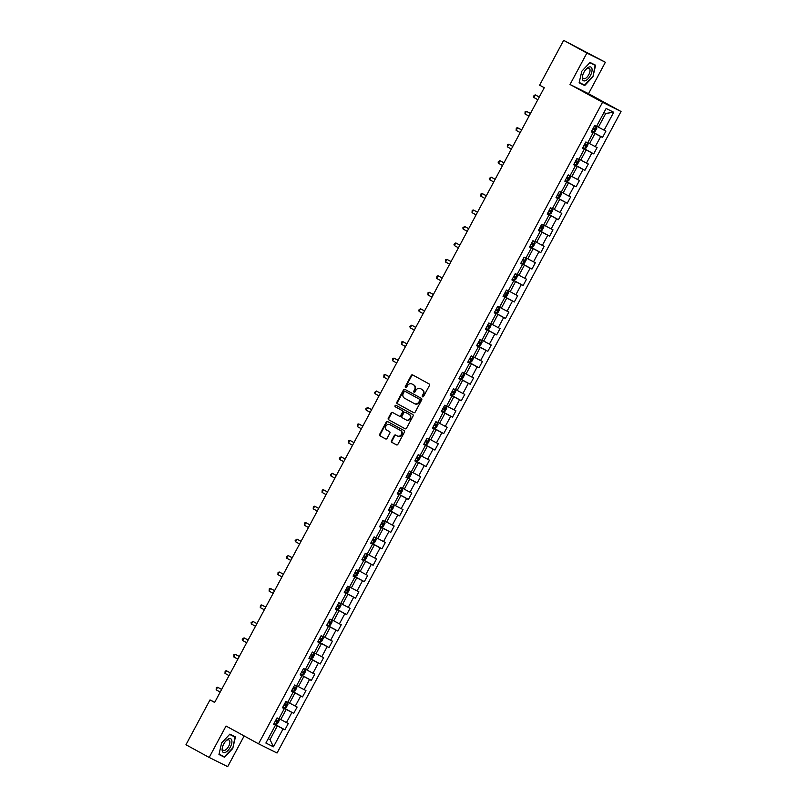 <?xml version="1.0" encoding="UTF-8"?>
<svg xmlns="http://www.w3.org/2000/svg" width="807" height="807" viewBox="0 0 807 807"><rect width="100%" height="100%" fill="white"/><g stroke="black" fill="none" stroke-linecap="round" stroke-linejoin="round"><path stroke-width="1.21" d="M422.535 396.832A0.827 0.726 -63.6 0 0 423.554 396.459L429.455 385.464A1.17 1.039 -63.6 0 0 429.102 383.93L412.69 374.942A1.17 1.039 -63.6 0 0 411.217 375.477L405.316 386.482A0.827 0.726 -63.6 0 0 406.597 387.178L407.364 385.756A3.763 3.329 -63.6 0 1 412.054 384.041L413.426 384.788A3.763 3.329 -63.6 0 1 414.566 389.7L413.799 391.123A0.827 0.726 -63.6 0 0 415.08 391.819L415.837 390.396A3.763 3.329 -63.6 0 1 420.538 388.681L421.9 389.428A3.763 3.329 -63.6 0 1 423.039 394.341L422.283 395.763A0.827 0.726 -63.6 0 0 422.535 396.832M391.466 440.804A1.17 1.039 -63.6 0 0 391.819 442.337L396.429 444.859A1.17 1.039 -63.6 0 0 397.891 444.324L404.448 432.108A1.17 1.039 -63.6 0 0 404.085 430.565L387.673 421.587A1.17 1.039 -63.6 0 0 386.21 422.122L379.653 434.337A1.17 1.039 -63.6 0 0 380.016 435.871L385.575 438.917A1.17 1.039 -63.6 0 0 387.047 438.383L389.852 433.157A1.17 1.039 -63.6 0 0 389.488 431.614L386.735 430.111A3.147 2.784 -63.6 0 1 389.7 424.573L400.504 430.484A3.147 2.784 -63.6 0 1 397.538 436.022L395.733 435.034A1.17 1.039 -63.6 0 0 394.27 435.578L391.466 440.804L391.97 441.046A1.17 1.039 -63.6 0 0 392.323 442.589L396.61 444.929M226.041 726.028L209.184 757.46L185.963 744.74L210.002 699.911L214.642 702.453L544.261 87.721L539.621 85.179L563.659 40.35L586.881 53.06L570.024 84.493L602.536 102.287L258.553 743.822L226.041 726.028M413.698 412.659A1.17 1.039 -63.6 0 0 415.161 412.125L421.708 399.899A1.17 1.039 -63.6 0 0 421.355 398.365L404.943 389.388A1.17 1.039 -63.6 0 0 403.47 389.922L396.923 402.138A1.17 1.039 -63.6 0 0 397.276 403.671L413.759 412.69M405.245 428.83L389.145 420.023A1.17 1.039 -63.6 0 1 388.792 418.49L388.288 418.238L391.092 413.013A1.17 1.039 -63.6 0 1 392.565 412.478L399.223 416.119A1.17 1.039 -63.6 0 0 400.686 415.585L402.542 412.115A1.17 1.039 -63.6 0 0 402.189 410.581L395.259 406.789A0.827 0.726 -63.6 0 1 396.015 405.326A0.827 0.726 -63.6 0 0 396.015 405.326L412.72 414.465A1.17 1.039 -63.6 0 1 413.083 416.008L406.526 428.224A1.17 1.039 -63.6 0 1 405.094 428.769L405.064 428.759A1.17 1.039 -63.6 0 0 405.094 428.769M405.064 428.759L388.651 419.771A1.17 1.039 -63.6 0 1 388.288 418.238M602.536 102.287L621.037 111.487L277.053 753.012L258.553 743.822M273.896 723.768L284.911 729.8L288.301 723.465L286.475 722.558L291.912 712.44L293.738 713.348L297.127 707.013L295.301 706.105L300.729 695.977L302.554 696.885L305.954 690.56L304.128 689.652L309.555 679.524L311.381 680.432L314.77 674.107L312.945 673.199L318.382 663.072L320.208 663.979L323.597 657.655L321.771 656.747L327.198 646.619L329.024 647.527L332.423 641.192L330.598 640.284L336.025 630.166L337.851 631.074L341.24 624.739L339.414 623.831L344.851 613.703L346.667 614.611L350.067 608.286L348.241 607.378L353.668 597.251L355.494 598.158L358.893 591.834L357.067 590.926L362.494 580.798L364.32 581.706L367.71 575.371L365.884 574.473L371.321 564.345L373.137 565.253L376.536 558.918L374.71 558.01L380.137 547.892L381.963 548.79L385.353 542.465L383.537 541.558L388.964 531.43L390.79 532.338L394.179 526.013L392.353 525.105L397.78 514.977L399.606 515.885L403.006 509.56L401.18 508.652L406.607 498.524L408.433 499.432L411.822 493.097L410.006 492.199L415.434 482.072L417.259 482.979L420.649 476.644L418.823 475.737L424.25 465.609L426.076 466.517L429.475 460.192L427.649 459.284L433.077 449.156L434.902 450.064L438.292 443.739L436.466 442.831L441.903 432.703L443.729 433.611L447.118 427.286L445.293 426.378L450.72 416.251L452.545 417.158L455.945 410.824L454.119 409.916L459.546 399.798L461.372 400.706L464.761 394.371L462.936 393.463L468.373 383.335L470.199 384.243L473.588 377.918L471.762 377.01L477.189 366.882L479.015 367.79L482.415 361.465L480.589 360.558L486.016 350.43L487.842 351.338L491.231 345.003L489.405 344.105L494.842 333.977L496.658 334.885L500.058 328.55L498.232 327.642L503.659 317.524L505.485 318.422L508.884 312.097L507.058 311.189L512.485 301.061L514.311 301.969L517.701 295.644L515.875 294.737L521.312 284.609L523.128 285.517L526.527 279.192L524.701 278.284L530.128 268.156L531.954 269.064L535.344 262.729L533.528 261.831L538.955 251.703L540.781 252.611L544.17 246.276L542.344 245.368L547.771 235.24L549.597 236.148L552.997 229.824L551.171 228.916L556.598 218.788L558.424 219.696L561.813 213.371L559.997 212.463L565.425 202.335L567.25 203.243L570.64 196.918L568.814 196.01L574.241 185.882L576.067 186.79L579.466 180.455L577.641 179.547L583.068 169.43L584.893 170.338L588.283 164.003L586.457 163.095L591.894 152.967L593.72 153.875L597.109 147.55L595.284 146.642L600.711 136.514L602.536 137.422L605.936 131.097L604.11 130.189L613.723 112.254L606.128 108.481L596.504 126.406L594.688 125.499L591.289 131.834L593.115 132.741L591.4 131.702M284.911 729.8L283.086 728.892L273.472 746.818L265.876 743.045L275.49 725.11L273.664 724.212L277.053 717.877L278.879 718.785L284.306 708.657L282.48 707.749L285.88 701.424L287.706 702.332L293.133 692.204L291.307 691.296L294.706 684.972L296.522 685.879L301.959 675.752L300.133 674.844L303.523 668.509L305.349 669.417L310.776 659.299L308.95 658.391L312.349 652.056L314.175 652.964L319.602 642.836L317.776 641.928L321.166 635.603L322.992 636.511L328.429 626.383L326.603 625.475L329.992 619.151L331.818 620.058L337.245 609.931L335.419 609.023L338.819 602.698L340.645 603.606L346.072 593.478L344.246 592.57L347.635 586.235L349.461 587.143L354.898 577.025L353.073 576.117L356.462 569.782L358.288 570.69L363.715 560.562L361.889 559.654L365.289 553.33L367.114 554.238L372.541 544.11L370.716 543.202L374.105 536.877L375.931 537.785L381.368 527.657L379.542 526.749L382.932 520.424L384.757 521.322L390.185 511.204L388.359 510.296L391.758 503.961L393.584 504.869L399.011 494.741L397.185 493.844L400.575 487.509L402.4 488.417L407.828 478.289L406.012 477.381L409.401 471.056L411.227 471.964L416.654 461.836L414.828 460.928L418.228 454.603L420.054 455.511L425.481 445.383L423.655 444.475L427.044 438.151L428.87 439.048L434.297 428.931L432.481 428.023L435.871 421.688L437.697 422.596L443.124 412.468L441.298 411.56L444.697 405.235L446.513 406.143L451.95 396.015L450.124 395.107L453.514 388.782L455.34 389.69L460.767 379.562L458.941 378.654L462.34 372.33L464.166 373.238L469.593 363.11L467.767 362.202L471.167 355.867L472.983 356.775L478.42 346.657L476.594 345.749L479.983 339.414L481.809 340.322L487.236 330.194L485.411 329.286L488.81 322.961L490.636 323.869L496.063 313.741L494.237 312.834L497.626 306.509L499.452 307.417L504.889 297.289L503.064 296.381L506.453 290.056L508.279 290.964L513.706 280.836L511.88 279.928L515.28 273.593L517.105 274.501L522.533 264.373L520.707 263.475L524.096 257.14L525.922 258.048L531.359 247.92L529.533 247.013L532.923 240.688L534.748 241.596L540.176 231.468L538.35 230.56L541.749 224.235L543.575 225.143L549.002 215.015L547.176 214.107L550.566 207.782L552.392 208.68L557.819 198.562L556.003 197.654L559.392 191.32L561.218 192.227L566.645 182.1L564.819 181.192L568.219 174.867L570.045 175.775L575.472 165.647L573.646 164.739L577.035 158.414L578.861 159.322L584.288 149.194L582.472 148.286L585.862 141.961L587.688 142.869L593.115 132.741M282.642 707.467L286.192 709.414L280.765 719.531L279 718.573M282.561 707.608L284.306 708.657M280.765 719.531L286.475 722.558M286.192 709.414L291.912 712.44M291.458 691.014L295.019 692.951L289.582 703.079L287.817 702.11M291.388 691.145L293.133 692.204M289.582 703.079L295.301 706.105M295.019 692.951L300.729 695.977M300.285 674.551L303.836 676.498L298.408 686.626L296.643 685.657M300.214 674.692L301.959 675.752M298.408 686.626L304.128 689.652M303.836 676.498L309.555 679.524M309.111 658.098L312.662 660.045L307.235 670.173L305.47 669.205M309.031 658.24L310.776 659.299M307.235 670.173L312.945 673.199M312.662 660.045L318.382 663.072M317.928 641.646L321.489 643.593L316.051 653.71L314.286 652.752M317.857 641.787L319.602 642.836M316.051 653.71L321.771 656.747M321.489 643.593L327.198 646.619M326.754 625.193L330.305 627.13L324.878 637.258L323.113 636.289M326.684 625.334L328.429 626.383M324.878 637.258L330.598 640.284M330.305 627.13L336.025 630.166M335.581 608.73L339.132 610.677L333.705 620.805L331.939 619.837M335.5 608.871L337.245 609.931M333.705 620.805L339.414 623.831M339.132 610.677L344.851 613.703M344.397 592.277L347.958 594.224L342.521 604.352L340.756 603.384M344.327 592.419L346.072 593.478M342.521 604.352L348.241 607.378M347.958 594.224L353.668 597.251M353.224 575.825L356.775 577.772L351.348 587.899L349.582 586.931M353.153 575.966L354.898 577.025M351.348 587.899L357.067 590.926M356.775 577.772L362.494 580.798M362.05 559.372L365.601 561.319L360.174 571.437L358.409 570.478M361.97 559.513L363.715 560.562M360.174 571.437L365.884 574.473M365.601 561.319L371.321 564.345M370.867 542.919L374.428 544.856L368.991 554.984L367.225 554.016M370.796 543.05L372.541 544.11M368.991 554.984L374.71 558.01M374.428 544.856L380.137 547.892M379.693 526.457L383.244 528.403L377.817 538.531L376.052 537.563M379.623 526.598L381.368 527.657M377.817 538.531L383.537 541.558M383.244 528.403L388.964 531.43M388.52 510.004L392.071 511.951L386.644 522.079L384.868 521.11M388.439 510.145L390.185 511.204M386.644 522.079L392.353 525.105M392.071 511.951L397.78 514.977M397.337 493.551L400.887 495.498L395.46 505.626L393.695 504.657M397.266 493.692L399.011 494.741M395.46 505.626L401.18 508.652M400.887 495.498L406.607 498.524M406.163 477.098L409.714 479.045L404.287 489.163L402.522 488.205M406.082 477.24L407.828 478.289M404.287 489.163L410.006 492.199M409.714 479.045L415.434 482.072M414.99 460.646L418.54 462.582L413.113 472.71L411.338 471.742M414.909 460.777L416.654 461.836M413.113 472.71L418.823 475.737M418.54 462.582L424.25 465.609M423.806 444.183L427.357 446.13L421.93 456.258L420.165 455.289M423.736 444.324L425.481 445.383M421.93 456.258L427.649 459.284M427.357 446.13L433.077 449.156M432.633 427.73L436.183 429.677L430.756 439.805L428.991 438.837M432.552 427.871L434.297 428.931M430.756 439.805L436.466 442.831M436.183 429.677L441.903 432.703M441.449 411.277L445.01 413.224L439.573 423.352L437.808 422.384M441.379 411.419L443.124 412.468M439.573 423.352L445.293 426.378M445.01 413.224L450.72 416.251M450.276 394.825L453.827 396.762L448.399 406.889L446.634 405.921M450.205 394.966L451.95 396.015M448.399 406.889L454.119 409.916M453.827 396.762L459.546 399.798M459.102 378.362L462.653 380.309L457.226 390.437L455.461 389.468M459.022 378.503L460.767 379.562M457.226 390.437L462.936 393.463M462.653 380.309L468.373 383.335M467.919 361.909L471.48 363.856L466.043 373.984L464.277 373.016M467.848 362.05L469.593 363.11M466.043 373.984L471.762 377.01M471.48 363.856L477.189 366.882M476.745 345.457L480.296 347.403L474.869 357.531L473.104 356.563M476.675 345.598L478.42 346.657M474.869 357.531L480.589 360.558M480.296 347.403L486.016 350.43M485.572 329.004L489.123 330.951L483.696 341.068L481.93 340.11M485.491 329.145L487.236 330.194M483.696 341.068L489.405 344.105M489.123 330.951L494.842 333.977M494.388 312.551L497.949 314.488L492.512 324.616L490.747 323.647M494.318 312.682L496.063 313.741M492.512 324.616L498.232 327.642M497.949 314.488L503.659 317.524M503.215 296.088L506.766 298.035L501.339 308.163L499.573 307.195M503.144 296.23L504.889 297.289M501.339 308.163L507.058 311.189M506.766 298.035L512.485 301.061M512.042 279.636L515.592 281.582L510.165 291.71L508.4 290.742M511.961 279.777L513.706 280.836M510.165 291.71L515.875 294.737M515.592 281.582L521.312 284.609M520.858 263.183L524.419 265.13L518.982 275.258L517.216 274.289M520.787 263.324L522.533 264.373M518.982 275.258L524.701 278.284M524.419 265.13L530.128 268.156M529.685 246.73L533.235 248.677L527.808 258.795L526.043 257.837M529.614 246.871L531.359 247.92M527.808 258.795L533.528 261.831M533.235 248.677L538.955 251.703M538.511 230.277L542.062 232.214L536.635 242.342L534.87 241.374M538.43 230.409L540.176 231.468M536.635 242.342L542.344 245.368M542.062 232.214L547.771 235.24M547.328 213.815L550.888 215.762L545.451 225.889L543.686 224.921M547.257 213.956L549.002 215.015M545.451 225.889L551.171 228.916M550.888 215.762L556.598 218.788M556.154 197.362L559.705 199.309L554.278 209.437L552.513 208.468M556.084 197.503L557.819 198.562M554.278 209.437L559.997 212.463M559.705 199.309L565.425 202.335M564.981 180.909L568.532 182.856L563.104 192.984L561.329 192.016M564.9 181.05L566.645 182.1M563.104 192.984L568.814 196.01M568.532 182.856L574.241 185.882M573.797 164.457L577.348 166.393L571.921 176.521L570.156 175.553M573.727 164.598L575.472 165.647M571.921 176.521L577.641 179.547M577.348 166.393L583.068 169.43M582.624 147.994L586.175 149.941L580.747 160.068L578.982 159.1M582.543 148.135L584.288 149.194M580.747 160.068L586.457 163.095M586.175 149.941L591.894 152.967M591.45 131.541L595.001 133.488L589.574 143.616L587.799 142.647M589.574 143.616L595.284 146.642M595.001 133.488L600.711 136.514M613.723 112.254L605.744 113.444L598.391 127.163L596.625 126.195M598.391 127.163L604.11 130.189M570.024 84.493L588.525 93.693L605.381 62.26L586.881 53.06M605.381 62.26L563.659 40.35M209.184 757.46L227.685 766.65L244.158 735.934M588.525 93.693L621.037 111.487M214.743 702.272L210.002 699.911M605.744 113.444L603.939 112.546M268.247 738.607L270.022 739.575L277.366 725.866L273.815 723.919M268.217 738.677L270.022 739.575L273.472 746.818M273.744 724.061L275.49 725.11M277.366 725.866L283.086 728.892M591.521 131.4L602.536 137.422M582.704 147.852L593.72 153.875M573.878 164.305L584.893 170.338M565.051 180.758L576.067 186.79M556.235 197.211L567.25 203.243M547.408 213.673L558.424 219.696M538.592 230.126L549.597 236.148M529.765 246.579L540.781 252.611M520.939 263.032L531.954 269.064M512.122 279.484L523.128 285.517M503.296 295.947L514.311 301.969M494.469 312.4L505.485 318.422M485.653 328.853L496.658 334.885M476.826 345.305L487.842 351.338M467.999 361.768L479.015 367.79M459.183 378.221L470.199 384.243M450.356 394.673L461.372 400.706M441.53 411.126L452.545 417.158M432.713 427.579L443.729 433.611M423.887 444.042L434.902 450.064M415.06 460.494L426.076 466.517M406.244 476.947L417.259 482.979M397.417 493.4L408.433 499.432M388.591 509.853L399.606 515.885M379.774 526.315L390.79 532.338M370.948 542.768L381.963 548.79M362.131 559.221L373.137 565.253M353.305 575.673L364.32 581.706M344.478 592.136L355.494 598.158M335.662 608.589L346.667 614.611M326.835 625.042L337.851 631.074M318.008 641.494L329.024 647.527M309.192 657.947L320.208 663.979M300.365 674.41L311.381 680.432M291.539 690.863L302.554 696.885M282.722 707.315L293.738 713.348M581.797 71.238L579.123 82.798L584.692 85.572L592.933 76.776L595.606 65.216L590.038 62.442L581.797 71.238M224.528 757.269L232.769 748.472L235.442 736.912L229.874 734.138L221.632 742.934L218.959 754.495L224.528 757.269L220.765 754.989M579.164 82.627L580.929 83.292M589.786 62.714L595.163 65.387L592.933 76.776M580.788 83.434L584.692 85.572M219 754.323L220.624 755.13M229.622 734.41L234.998 737.084L232.769 748.472M422.828 396.913A0.827 0.726 -63.6 0 1 422.777 396.015L423.544 394.583A3.763 3.329 -63.6 0 0 422.404 389.68L421.9 389.428M420.83 388.823A3.763 3.329 -63.6 0 1 421.032 388.924L422.404 389.68M412.347 384.182A3.763 3.329 -63.6 0 1 412.559 384.283L413.92 385.04A3.763 3.329 -63.6 0 1 415.06 389.942L414.304 391.365A0.827 0.726 -63.6 0 0 414.354 392.273M413.002 375.114A1.17 1.039 -63.6 0 0 411.721 375.729L405.82 386.724A0.827 0.726 -63.6 0 0 405.871 387.632M405.255 389.559A1.17 1.039 -63.6 0 0 403.974 390.174L397.427 402.39A1.17 1.039 -63.6 0 0 397.78 403.924L413.88 412.73M419.822 400.343A0.827 0.726 -63.6 0 0 419.579 399.273L405.164 391.385A0.827 0.726 -63.6 0 0 404.136 391.758L403.339 393.261A3.763 3.329 -63.6 0 0 404.478 398.174L414.324 403.561A3.763 3.329 -63.6 0 0 419.015 401.846L419.822 400.343L420.326 400.595A0.827 0.726 -63.6 0 0 420.074 399.515L419.579 399.273M405.618 391.607A0.827 0.726 -63.6 0 1 405.669 391.637L420.074 399.515M414.536 403.661L414.828 403.813A3.763 3.329 -63.6 0 0 419.519 402.098L419.015 401.846M420.326 400.595L419.519 402.098M388.792 418.49L391.597 413.255L391.092 413.013M392.878 412.649A1.17 1.039 -63.6 0 0 391.597 413.255M399.283 416.15L399.717 416.362A1.17 1.039 -63.6 0 0 401.18 415.827L403.046 412.357A1.17 1.039 -63.6 0 0 402.683 410.824L395.259 406.789M396.378 405.528A0.827 0.726 -63.6 0 0 395.753 407.031M406.123 419.902A3.147 2.784 -63.6 0 0 409.099 414.354L405.285 412.276A1.17 1.039 -63.6 0 0 403.823 412.811L401.957 416.281A1.17 1.039 -63.6 0 0 402.32 417.814L406.123 419.902M406.294 419.983L406.627 420.144A3.147 2.784 -63.6 0 0 409.593 414.606L409.099 414.354M405.719 412.488A1.17 1.039 -63.6 0 1 405.76 412.508A1.17 1.039 -63.6 0 0 405.76 412.508L409.593 414.606M396.055 435.205A1.17 1.039 -63.6 0 0 394.774 435.82L391.97 441.046M397.71 436.113L398.043 436.274A3.147 2.784 -63.6 0 0 401.008 430.736L400.504 430.484M390.033 424.734A3.147 2.784 -63.6 0 1 390.205 424.815L401.008 430.736M387.985 421.758A1.17 1.039 -63.6 0 0 386.704 422.374L380.158 434.59A1.17 1.039 -63.6 0 0 380.511 436.123L385.766 438.998M591.743 130.996L593.559 131.945L595.122 131.38L596.827 128.222L596.393 126.669L594.567 125.721M596.393 126.669L594.577 125.7M539.288 97.001L535.202 94.833L533.79 97.476L537.845 99.695M592.812 128.989L594.144 129.685L594.83 128.424L593.498 127.728M539.258 97.052L535.202 94.833L533.387 96.204L533.79 97.476M582.372 79.036A7.777 3.632 118.7 0 0 588.152 78.733A7.777 3.632 118.7 0 0 591.985 68.777A7.777 3.632 118.7 0 0 585.801 69.523A7.777 3.632 118.7 0 0 582.745 75.112A7.777 3.632 118.7 0 0 582.372 79.036M582.876 74.708A5.891 2.744 118.7 0 0 582.684 77.331A5.891 2.744 118.7 0 0 583.501 78.612A5.891 2.744 118.7 0 0 587.95 76.009A5.891 2.744 118.7 0 0 589.967 69.553A5.891 2.744 118.7 0 0 589.16 68.272A5.891 2.744 118.7 0 0 585.529 69.856M589.907 62.583L595.163 65.387M592.57 76.584L584.591 85.108L579.204 82.435M230.267 747.221A7.777 3.632 118.7 0 0 231.316 739.262A7.777 3.632 118.7 0 0 225.637 741.219A7.777 3.632 118.7 0 0 223.771 743.983A7.777 3.632 118.7 0 0 222.581 746.808A7.777 3.632 118.7 0 0 224.064 752.638A7.777 3.632 118.7 0 0 230.267 747.221M222.712 746.394A5.891 2.744 118.7 0 0 223.337 750.308A5.891 2.744 118.7 0 0 228.633 746.364A5.891 2.744 118.7 0 0 228.996 739.969A5.891 2.744 118.7 0 0 225.365 741.552M229.743 734.279L234.998 737.084M232.416 748.281L224.427 756.805L219.04 754.131M582.916 147.449L584.742 148.397L586.306 147.842L588 144.675L587.567 143.121L585.741 142.173M587.567 143.121L585.761 142.153M524.974 113.928L525.125 111.608L526.386 111.295L530.431 113.505L527.637 111.911L526.386 111.295L524.974 113.928L529.019 116.147M583.996 145.442L585.327 146.148L586.003 144.877L584.672 144.181M574.09 163.902L575.916 164.85L577.479 164.295L579.174 161.128L578.74 159.574L576.924 158.626M578.74 159.574L576.934 158.606M521.635 129.917L517.559 127.748L516.147 130.381L520.202 132.6M575.169 161.904L576.501 162.6L577.176 161.329L575.845 160.633M521.615 129.967L517.559 127.748L516.298 128.061L516.147 130.381M565.273 180.354L567.089 181.303L568.653 180.748L570.357 177.58L569.924 176.037L568.098 175.089M569.924 176.037L568.108 175.058M512.818 146.37L508.733 144.201L507.321 146.834L511.376 149.053M567.674 179.053L566.363 178.327L567.674 179.053L568.36 177.792L567.028 177.086M512.788 146.42L508.733 144.201L507.482 144.514L507.321 146.834M556.447 196.817L558.273 197.765L559.836 197.201L561.531 194.043L561.097 192.49L559.271 191.541M561.097 192.49L559.291 191.511M503.992 162.822L499.916 160.654L498.504 163.296L502.549 165.516M558.858 195.506L557.536 194.79L558.858 195.506L559.533 194.245L558.202 193.539M503.961 162.873L499.916 160.654L498.09 162.025L498.504 163.296M547.63 213.27L549.446 214.218L551.01 213.653L552.704 210.496L552.281 208.983L550.455 207.994M549.486 214.198L552.281 208.983L550.465 207.974M489.678 179.749L489.264 178.478L491.09 177.116L495.145 179.325L492.341 177.732L491.09 177.116L489.678 179.749L493.733 181.968M548.699 211.263L550.031 211.959L550.707 210.698L549.375 210.002M543.454 225.395L541.628 224.447L543.454 225.395L543.888 226.949L542.193 230.116L540.66 230.661L538.804 229.723M486.349 195.738L482.273 193.569L480.851 196.202L484.906 198.421M540.619 230.671L543.464 225.435M539.873 227.715L541.204 228.421L541.89 227.15L540.559 226.454M486.318 195.788L482.273 193.569L481.012 193.882L480.851 196.202M534.627 241.848L532.812 240.9L534.627 241.848L535.061 243.401L533.366 246.569L531.843 247.113L534.638 241.888M531.843 247.113L529.977 246.175M477.522 212.191L473.447 210.022L472.034 212.655L476.08 214.874M532.388 244.874L531.067 244.148L532.388 244.874L533.064 243.603L531.732 242.907M477.502 212.241L473.447 210.022L472.186 210.334L472.034 212.655M521.161 262.628L522.976 263.576L524.54 263.021L526.235 259.854L525.801 258.311L523.985 257.362M525.801 258.311L523.995 257.332M468.696 228.643L464.62 226.474L463.208 229.117L467.263 231.327M523.561 261.327L522.24 260.611L523.561 261.327L524.237 260.066L522.906 259.36M468.675 228.694L464.62 226.474L462.804 227.846L463.208 229.117M512.334 279.091L514.15 280.039L515.723 279.474L517.418 276.317L516.994 274.804L515.159 273.815M514.19 280.019L516.994 274.804L515.169 273.795M459.879 245.096L455.804 242.927L454.381 245.57L458.437 247.789M513.403 277.083L514.735 277.779L515.421 276.519L514.089 275.823M459.849 245.146L455.804 242.927L453.978 244.299L454.381 245.57M508.158 291.216L506.342 290.268L508.158 291.216L508.592 292.77L506.897 295.937L505.374 296.472L508.168 291.256M505.374 296.472L503.507 295.544M451.052 261.559L446.977 259.39L445.565 262.023L449.61 264.242M504.587 293.536L505.918 294.232L506.594 292.971L505.263 292.275M451.032 261.599L446.977 259.39L445.716 259.703L445.565 262.023M499.331 307.669L497.516 306.721L499.331 307.669L499.775 309.222L498.07 312.39L496.547 312.934L499.351 307.709M496.547 312.934L494.691 311.996M442.236 278.012L438.151 275.843L436.738 278.476L440.793 280.695M497.092 310.695L495.77 309.969L497.092 310.695L497.768 309.424L496.436 308.728M442.206 278.062L438.151 275.843L436.9 276.155L436.738 278.476M485.864 328.449L487.68 329.397L489.254 328.842L490.949 325.675L490.515 324.121L488.689 323.183M490.515 324.121L488.709 323.153M433.409 294.464L429.334 292.295L427.912 294.928L431.967 297.147M486.934 326.452L488.265 327.148L488.951 325.877L487.62 325.181M433.379 294.515L429.334 292.295L428.073 292.608L427.912 294.928M477.038 344.912L478.864 345.85L480.427 345.295L482.122 342.138L481.698 340.625L479.872 339.636M478.904 345.84L481.698 340.625L479.883 339.606M424.583 310.917L420.508 308.748L419.095 311.391L423.14 313.6M478.117 342.904L479.449 343.6L480.125 342.339L478.793 341.633M424.563 310.967L420.508 308.748L418.682 310.12L419.095 311.391M472.862 357.037L471.046 356.089L472.862 357.037L473.305 358.59L471.601 361.748L470.078 362.293L472.882 357.077M470.078 362.293L468.221 361.365M415.766 327.37L411.681 325.201L410.269 327.844L414.324 330.063M469.291 359.357L470.622 360.053L471.298 358.792L469.967 358.096M415.736 327.42L411.681 325.201L409.865 326.573L410.269 327.844M459.395 377.817L461.211 378.765L462.784 378.211L464.479 375.043L464.045 373.49L462.219 372.541M464.045 373.49L462.24 372.521M406.94 343.832L402.864 341.664L401.442 344.296L405.497 346.516M461.796 376.516L460.484 375.79L461.796 376.516L462.482 375.245L461.15 374.549M406.91 343.873L402.864 341.664L401.604 341.976L401.442 344.296M450.568 394.27L452.394 395.218L453.958 394.663L455.652 391.496L455.219 389.942L453.403 388.994M455.219 389.942L453.413 388.974M398.113 360.285L394.038 358.116L392.626 360.749L396.681 362.968M452.979 392.969L451.658 392.242L452.979 392.969L453.655 391.698L452.323 391.002M398.093 360.336L394.038 358.116L392.777 358.429L392.626 360.749M441.752 410.723L443.568 411.671L445.131 411.116L446.836 407.949L446.402 406.395L444.576 405.457M446.402 406.395L444.586 405.427M389.297 376.738L385.211 374.569L383.799 377.202L387.854 379.421M442.821 408.725L444.153 409.421L444.828 408.15L443.507 407.454M389.267 376.788L385.211 374.569L383.961 374.882L383.799 377.202M432.925 427.185L434.751 428.134L436.315 427.569L438.009 424.411L437.576 422.858L435.75 421.91M437.576 422.858L435.77 421.879M380.47 393.191L376.395 391.022L374.983 393.665L379.028 395.884M434.005 425.178L435.336 425.874L436.012 424.613L434.68 423.907M380.44 393.241L376.395 391.022L374.569 392.394L374.983 393.665M428.749 439.311L426.933 438.362L428.749 439.311L429.183 440.864L427.488 444.021L425.965 444.566L428.759 439.351M425.965 444.566L424.099 443.638M371.644 409.653L367.568 407.474L366.156 410.117L370.211 412.337M426.51 442.327L425.188 441.611L426.51 442.327L427.185 441.066L425.854 440.37M371.623 409.694L367.568 407.474L365.742 408.846L366.156 410.117M419.933 455.763L418.107 454.815L419.933 455.763L420.366 457.317L418.662 460.484L417.138 461.029L415.282 460.091M362.827 426.106L358.742 423.937L357.33 426.57L361.385 428.789M417.098 461.039L419.943 455.804M417.683 458.79L416.372 458.063L417.683 458.79L418.369 457.519L417.037 456.823M362.797 426.157L358.742 423.937L357.491 424.25L357.33 426.57M406.456 476.544L408.281 477.492L409.845 476.937L411.54 473.77L411.106 472.216L409.28 471.268M411.106 472.216L409.3 471.248M354.001 442.559L349.925 440.39L348.513 443.023L352.558 445.242M407.535 474.546L408.867 475.242L409.542 473.971L408.211 473.275M353.97 442.609L349.925 440.39L348.664 440.703L348.513 443.023M397.629 492.996L399.455 493.945L401.018 493.39L402.713 490.222L402.29 488.709L400.464 487.731M399.495 493.934L402.29 488.709L400.474 487.7M345.174 459.012L341.099 456.843L339.686 459.486L343.742 461.695M398.708 490.999L400.04 491.695L400.716 490.434L399.384 489.728M345.154 459.062L341.099 456.843L339.273 458.215L339.686 459.486M393.463 505.132L391.637 504.183L393.463 505.132L393.897 506.685L392.202 509.842L390.669 510.387L393.473 505.172M390.669 510.387L388.813 509.459M336.358 475.464L332.272 473.295L330.86 475.938L334.915 478.158M391.213 508.148L389.902 507.432L391.213 508.148L391.899 506.887L390.568 506.191M336.327 475.515L332.272 473.295L330.456 474.667L330.86 475.938M384.636 521.584L382.821 520.636L384.636 521.584L385.07 523.138L383.375 526.305L381.852 526.84L384.646 521.625M381.852 526.84L379.986 525.912M327.531 491.927L323.456 489.758L322.043 492.391L326.089 494.61M382.397 524.6L381.075 523.884L382.397 524.6L383.073 523.339L381.741 522.643M327.501 491.967L323.456 489.758L322.195 490.071L322.043 492.391M371.17 542.365L372.985 543.313L374.549 542.758L376.244 539.59L375.81 538.037L373.994 537.089M375.81 538.037L374.004 537.069M318.704 508.38L314.629 506.211L313.217 508.844L317.272 511.063M373.57 541.063L372.249 540.337L373.57 541.063L374.246 539.792L372.915 539.096M318.684 508.43L314.629 506.211L313.378 506.524L313.217 508.844M362.343 558.817L364.159 559.765L365.732 559.211L367.427 556.043L367.003 554.53L365.168 553.552M364.199 559.755L367.003 554.53L365.178 553.521M309.888 524.832L305.813 522.664L304.39 525.296L308.445 527.516M363.412 556.82L364.744 557.516L365.43 556.245L364.098 555.549M309.858 524.883L305.813 522.664L304.552 522.976L304.39 525.296M358.167 570.952L356.351 570.004L358.167 570.952L358.601 572.496L356.906 575.663L355.383 576.208L358.177 570.983M355.383 576.208L353.516 575.28M301.061 541.285L296.986 539.116L295.574 541.759L299.619 543.968M354.596 573.273L355.927 573.969L356.603 572.708L355.272 572.002M301.041 541.336L296.986 539.116L295.16 540.488L295.574 541.759M349.34 587.405L347.524 586.457L349.34 587.405L349.774 588.959L348.079 592.116L346.556 592.661L349.35 587.446M346.556 592.661L344.7 591.733M292.235 557.738L288.16 555.569L286.747 558.212L290.802 560.431M345.769 589.725L347.101 590.421L347.777 589.16L346.445 588.464M292.215 557.788L288.16 555.569L286.344 556.941L286.747 558.212M335.873 608.185L337.689 609.134L339.263 608.579L340.958 605.411L340.524 603.858L338.698 602.91M340.524 603.858L338.718 602.89M283.418 574.201L279.343 572.032L277.921 574.665L281.976 576.884M336.943 606.178L338.274 606.884L338.96 605.613L337.629 604.917M283.388 574.241L279.343 572.032L278.082 572.345L277.921 574.665M327.047 624.638L328.873 625.586L330.436 625.032L332.131 621.864L331.697 620.311L329.881 619.362M331.697 620.311L329.892 619.342M274.592 590.653L270.516 588.485L269.104 591.117L273.149 593.337M328.126 622.641L329.458 623.337L330.134 622.066L328.802 621.37M274.572 590.704L270.516 588.485L269.256 588.797L269.104 591.117M318.23 641.091L320.046 642.039L321.61 641.484L323.314 638.317L322.871 636.763L321.055 635.825M322.871 636.763L321.065 635.795M265.775 607.106L261.69 604.937L260.278 607.57L264.333 609.789M319.3 639.094L320.631 639.79L321.307 638.519L319.976 637.823M265.745 607.157L261.69 604.937L260.439 605.25L260.278 607.57M309.404 657.554L311.22 658.502L312.793 657.937L314.488 654.78L314.054 653.226L312.228 652.278M314.054 653.226L312.248 652.248M256.949 623.559L252.873 621.39L251.451 624.033L255.506 626.252M311.805 656.242L310.493 655.526L311.805 656.242L312.491 654.981L311.159 654.275M256.919 623.609L252.873 621.39L251.048 622.762L251.451 624.033M300.577 674.006L302.403 674.955L303.967 674.39L305.661 671.232L305.228 669.679L303.412 668.731M305.228 669.679L303.422 668.71M248.122 640.022L244.047 637.843L242.635 640.486L246.68 642.705M302.988 672.695L301.667 671.979L302.988 672.695L303.664 671.434L302.332 670.738M248.102 640.062L244.047 637.843L242.221 639.215L242.635 640.486M291.761 690.459L293.577 691.407L295.14 690.853L296.845 687.685L296.421 686.172L294.585 685.183M293.617 691.397L296.421 686.172L294.595 685.163M239.306 656.474L235.22 654.306L233.808 656.938L237.863 659.158M292.83 688.452L294.162 689.158L294.837 687.887L293.506 687.191M239.275 656.525L235.22 654.306L233.969 654.618L233.808 656.938M287.585 702.584L285.759 701.636L287.585 702.584L288.018 704.138L286.324 707.305L284.79 707.85L282.934 706.912M230.479 672.927L226.404 670.758L224.992 673.391L229.037 675.61M284.76 707.86L287.595 702.625M284.014 704.914L285.345 705.611L286.021 704.34L284.689 703.643M230.449 672.977L226.404 670.758L225.143 671.071L224.992 673.391M278.758 719.047L276.942 718.099L278.758 719.047L279.192 720.59L277.497 723.758L275.974 724.303L278.768 719.077M275.974 724.303L274.108 723.365M221.653 689.38L217.577 687.211L216.165 689.854L220.22 692.063M276.519 722.063L275.197 721.337L276.519 722.063L277.194 720.802L275.863 720.096M221.632 689.43L217.577 687.211L216.316 687.524L216.165 689.854M423.544 394.583L423.039 394.341M414.304 391.365L413.799 391.123M412.559 384.283L412.054 384.041M405.82 386.724L405.316 386.482M411.721 375.729L411.217 375.477M397.78 403.924L397.276 403.671M397.427 402.39L396.923 402.138M403.974 390.174L403.47 389.922M403.046 412.357L402.542 412.115M394.774 435.82L394.27 435.578M390.205 424.815L389.7 424.573M380.158 434.59L379.653 434.337M392.323 442.589L391.819 442.337M593.599 131.924L596.403 126.709M592.832 128.969L594.144 129.685M584.772 148.387L587.577 143.162M584.006 145.421L585.327 146.148M575.956 164.84L578.75 159.615M575.179 161.874L576.501 162.6M567.129 181.293L569.934 176.067M558.313 197.745L561.107 192.53M548.71 211.242L550.031 211.959M539.893 227.695L541.204 228.421M523.017 263.566L525.811 258.341M513.423 277.063L514.735 277.779M504.597 293.516L505.918 294.232M487.721 329.387L490.525 324.162M486.954 326.421L488.265 327.148M478.127 342.884L479.449 343.6M469.301 359.337L470.622 360.053M461.251 378.755L464.055 373.53M452.434 395.208L455.229 389.983M443.608 411.661L446.412 406.435M442.831 408.695L444.153 409.421M434.781 428.113L437.586 422.898M434.015 425.158L435.336 425.874M408.322 477.482L411.116 472.256M407.545 474.516L408.867 475.242M398.719 490.969L400.04 491.695M373.026 543.303L375.82 538.077M363.432 556.79L364.744 557.516M354.606 573.252L355.927 573.969M345.779 589.705L347.101 590.421M337.73 609.124L340.534 603.898M336.963 606.158L338.274 606.884M328.913 625.576L331.707 620.351M328.136 622.611L329.458 623.337M320.086 642.029L322.891 636.804M319.31 639.063L320.631 639.79M311.26 658.482L314.064 653.267M302.443 674.934L305.238 669.719M292.84 688.432L294.162 689.158M284.024 704.884L285.345 705.611M414.929 403.863L414.425 403.611"/></g></svg>
